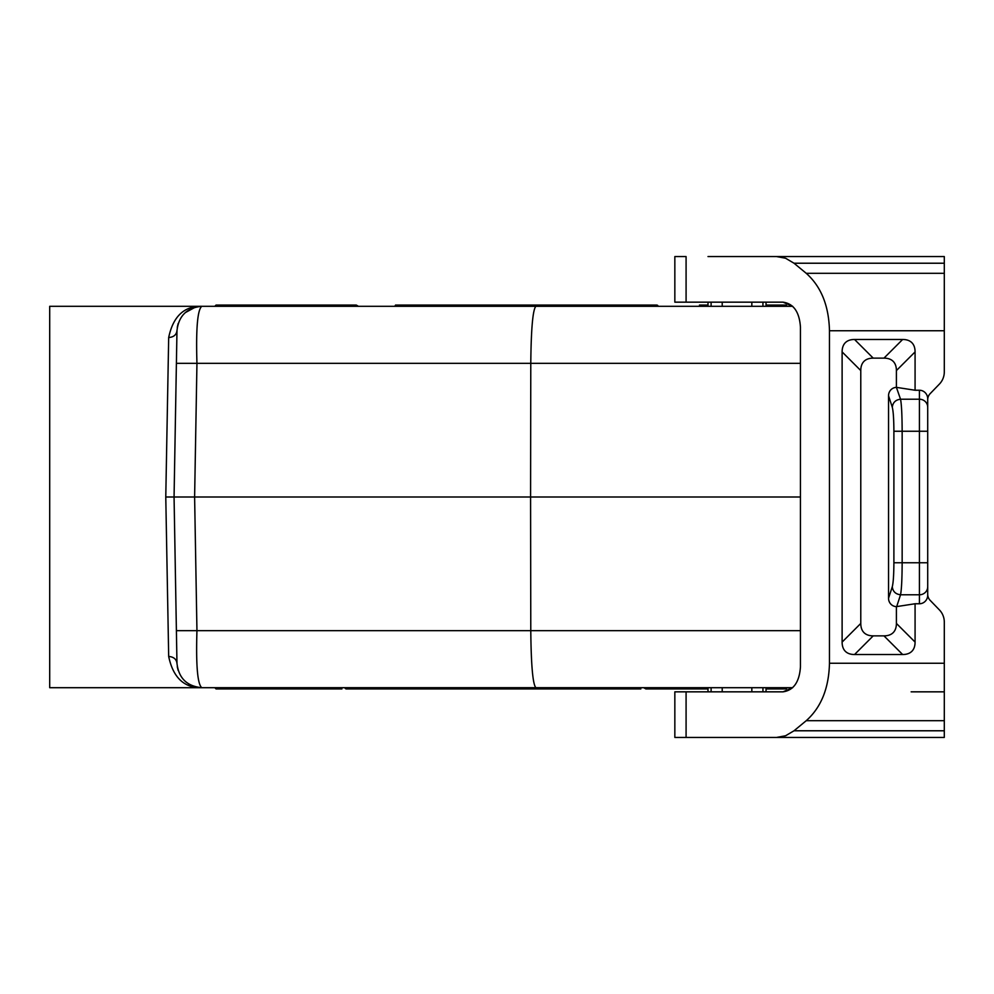 <?xml version="1.0" encoding="UTF-8"?>
<svg xmlns="http://www.w3.org/2000/svg" width="994" height="994" viewBox="0 0 994 994"><rect width="100%" height="100%" fill="white"/><g stroke="black" fill="none" stroke-linecap="round" stroke-linejoin="round"><path stroke-width="1.49" d="M599.68 306.301L598.96 305.059L567.363 305.059L565.213 306.301M787.323 306.301L786.08 305.059L787.323 306.301L792.653 306.301L201.832 306.301C186.934 307.718 178.634 315.868 176.969 330.741C176.385 334.866 173.627 337.14 168.682 337.538L165.774 497L168.682 656.462C173.627 656.86 176.385 659.134 176.969 663.259L176.398 630.668L196.949 630.668C195.893 665.384 197.52 684.394 201.832 687.699C186.934 686.282 178.634 678.132 176.969 663.259L176.982 663.594M800.443 363.332L530.784 363.332L530.585 497L174.062 497L176.398 630.668M786.08 688.941L766.039 688.941L786.08 688.941L787.323 687.699L786.08 688.941L766.039 688.941L786.08 688.941M708.001 688.941L660.227 688.941L660.948 687.699M697.328 687.699L699.478 688.941M168.682 656.462C173.118 677.635 184.176 688.047 201.832 687.699L535.865 687.699C532.821 684.332 531.131 665.321 530.784 630.668L196.949 630.668L194.613 497L196.949 363.332C195.893 328.616 197.52 309.606 201.832 306.301C184.176 305.953 173.118 316.365 168.682 337.538M177.267 666.738L178.137 670.366M183.977 680.132L186.437 682.356M188.761 683.984L192.103 685.711M192.985 686.071L193.631 686.307M304.81 306.301L302.661 305.059L288.297 305.059L287.577 306.301M367.233 687.699L368.936 688.941L419.953 688.941M382.156 687.699L382.615 688.941M630.792 305.059L515.675 305.059L513.513 306.301L496.279 306.301L495.559 305.059L472.461 305.059L471.218 306.301L472.461 305.059L408.745 305.059M214.816 306.301L216.058 305.059L214.816 306.301M176.982 330.406L176.398 363.332L530.784 363.332C531.131 328.679 532.821 309.668 535.865 306.301M439.075 688.941L346.459 688.941A1.441 1.242 180 0 1 345.017 687.699M387.138 687.699L389.3 688.941M358.424 306.301L356.262 305.059L216.058 305.059L234.683 305.059L233.963 306.301M195.321 307.171L185.232 312.663M178.162 323.547L177.267 327.312M251.196 306.301L249.047 305.059L234.683 305.059M404.372 687.699L405.092 688.941M412.038 306.301L409.876 305.059L395.525 305.059L394.804 306.301M800.443 497L530.585 497L530.784 630.668L800.443 630.668M176.398 363.332L174.062 497L165.774 497M606.613 305.059L592.262 305.059M786.08 305.059L766.039 305.059L786.08 305.059M201.832 306.301L49.7 306.301L49.7 687.699L201.832 687.699M579.092 305.059L495.559 305.059M506.58 305.059L499.82 305.059M341.911 305.059L341.19 306.301M547.98 306.301L547.259 305.059M660.227 688.941L645.876 688.941L643.714 687.699M658.078 306.301A1.441 1.242 0 0 0 656.636 305.059L598.96 305.059M406.273 688.941L368.936 688.941M405.092 305.059L406.273 305.059M708.001 737.436L674.839 737.436L674.839 691.836L783.024 691.836L792.653 687.699L535.865 687.699M768.176 687.699L767.455 688.941M362.251 687.699L362.251 688.941M708.001 256.564L944.3 256.564L944.3 371.905A17.171 16.587 -90 0 1 939.442 384.044L930.148 393.661A8.586 8.287 -90 0 0 927.713 399.737L927.713 431.247L919.425 431.247L919.425 603.756A8.586 8.287 -90 0 0 927.713 595.17L927.713 594.263A8.586 8.287 -90 0 0 930.148 600.339L939.442 609.956L930.148 600.339M488.626 687.699L486.464 688.941M288.297 305.059L216.058 305.059M708.001 305.059L699.478 305.059M786.329 737.436L775.544 737.436M939.442 609.956A17.171 16.587 -90 0 1 944.3 622.095L944.3 737.436L686.084 737.436L686.084 691.836M783.024 691.836C793.585 690.333 799.387 682.046 800.443 666.962L800.443 327.038C799.387 311.954 793.585 303.667 783.024 302.164L686.084 302.164L686.084 256.564L674.839 256.564L674.839 302.164L686.084 302.164M939.442 384.044L930.148 393.661A8.586 8.287 90 0 0 927.713 399.737M944.3 663.246L829.468 663.246L829.468 330.753C828.859 305.73 821.119 286.583 806.246 273.313L794.02 263.224L944.3 263.224M927.713 595.17L927.713 562.753L893.892 562.753C893.83 574.93 893.283 582.931 892.277 586.783C892.885 591.529 895.644 594.201 900.539 594.785C901.546 589.666 902.08 578.98 902.154 562.753L902.154 431.247C902.08 415.007 901.546 404.334 900.539 399.215L896.402 387.362L896.402 370.576A65.803 24.875 135 0 0 883.964 358.138L873.217 358.138A65.803 24.875 45 0 0 860.779 370.576L860.779 623.424L842.117 642.087A65.803 24.875 -45 0 0 854.554 654.524L902.639 654.524A65.803 24.875 -135 0 0 915.076 642.087L915.076 603.756L919.425 603.756M842.117 642.087L842.117 351.913A65.803 24.875 -135 0 1 854.554 339.476L902.639 339.476L883.964 358.138M927.713 594.263L927.713 398.83A8.586 8.287 -90 0 0 919.425 390.244L915.076 390.244L915.076 351.913A65.803 24.875 -45 0 0 902.639 339.476M915.076 603.756L896.402 606.638L896.402 623.424A65.803 24.875 45 0 1 883.964 635.862L873.217 635.862L854.554 654.524M860.779 623.424A65.803 24.875 135 0 0 873.217 635.862M892.277 586.783L888.537 598.251A8.611 8.287 108.1 0 0 896.402 606.638M888.537 598.251L888.537 395.749A8.611 8.287 71.9 0 1 896.402 387.362M896.687 387.399L915.076 390.244M927.713 407.217A8.287 8.014 180 0 0 919.425 399.215L900.539 399.215C895.644 399.799 892.885 402.471 892.277 407.217C893.283 411.056 893.83 419.07 893.892 431.247L919.425 431.247L919.425 390.244M786.329 256.564L775.544 256.564M776.6 256.564L785.608 258.254L794.02 263.224M944.3 730.776L794.02 730.776L785.608 735.746L776.6 737.436M794.02 730.776L806.246 720.687C821.119 707.417 828.859 688.27 829.468 663.246M944.3 360.797L944.3 371.905M944.3 633.203L944.3 622.095M911.138 691.836L944.3 691.836M792.653 306.301L783.024 302.164M792.653 687.699L787.323 687.699M590.101 687.699L592.262 688.941L606.613 688.941L607.334 687.699M395.525 688.941L387.138 688.941M249.047 688.941L302.661 688.941L216.058 688.941L214.816 687.699L216.058 688.941L341.911 688.941M555.634 687.699A1.441 1.242 180 0 0 557.075 688.941L640.844 688.941M499.82 688.941L630.792 688.941M268.43 687.699L267.709 688.941M251.196 687.699L253.346 688.941M397.19 688.941L538.164 688.941L540.326 687.699M572.867 687.699L572.867 688.941M506.58 688.941L505.859 687.699M722.216 691.836L722.216 687.699M751.837 691.836L751.837 687.699M711.108 691.836L711.108 687.699M762.945 691.836L762.945 687.699M751.837 306.301L751.837 302.164M722.216 306.301L722.216 302.164M711.108 306.301L711.108 302.164M762.945 306.301L762.945 302.164M944.3 330.753L829.468 330.753M927.713 586.783A8.287 8.014 180 0 1 919.425 594.785L900.539 594.785L896.687 606.601M902.639 654.524L883.964 635.862M915.076 642.087L896.402 623.424M893.892 562.753L893.892 431.247M915.076 351.913L896.402 370.576M873.217 358.138L854.554 339.476M860.779 370.576L842.117 351.913M892.277 407.217L888.537 395.749M944.3 273.313L806.246 273.313M944.3 720.687L806.246 720.687M708.001 691.836L708.001 687.699M708.001 306.301L708.001 302.164M766.039 691.836L766.039 687.699M766.039 306.301L766.039 302.164"/></g></svg>
